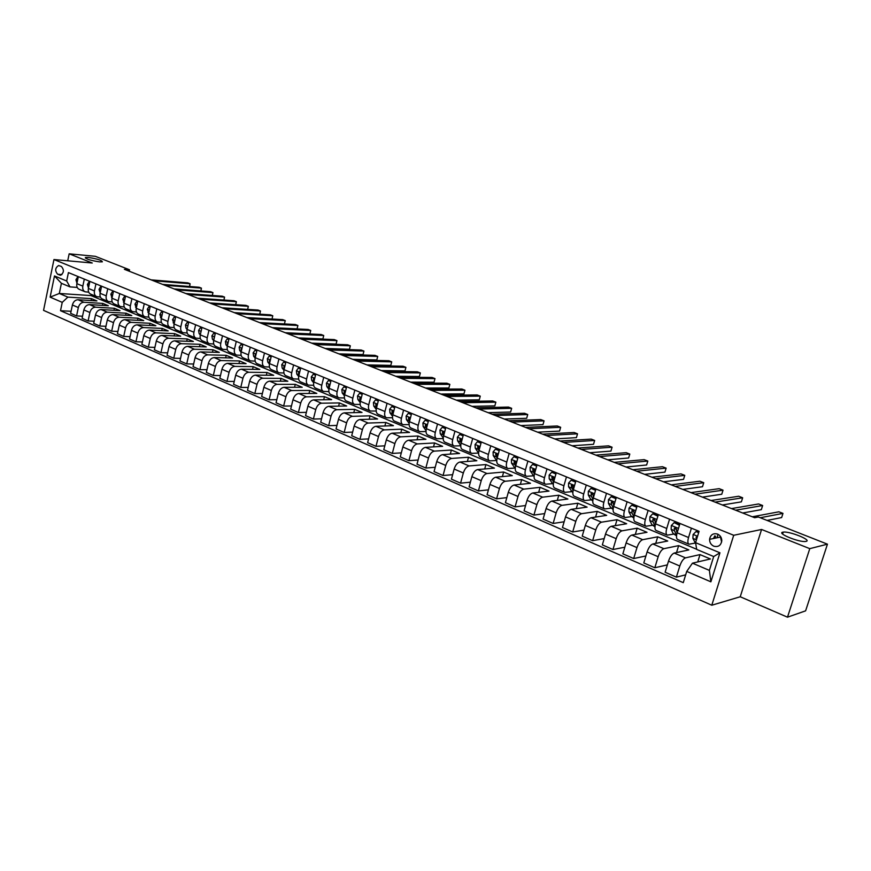 <?xml version="1.0" encoding="UTF-8"?>
<svg xmlns="http://www.w3.org/2000/svg" width="871" height="871" viewBox="0 0 871 871"><rect width="100%" height="100%" fill="white"/><g stroke="black" fill="none" stroke-linecap="round" stroke-linejoin="round"><path stroke-width="1.31" d="M782.833 532.181L783.236 532.116C789.474 531.038 812.24 540.216 806.089 541.381L805.599 541.468C799.11 542.502 776.366 533.172 782.833 532.181M88.319 257.446C97.236 258.839 101.907 260.298 102.353 261.833L99.555 261.888C90.628 260.494 85.924 259.025 85.456 257.489L88.319 257.446M717.552 534.075C713.142 532.987 710.486 534.74 709.582 539.323C709.582 542.524 710.986 544.811 713.785 546.193C718.335 547.304 721.003 545.464 721.798 540.673C721.678 537.57 720.263 535.371 717.552 534.075M720.186 536.046L721.634 542.034M787.493 617.18L809.78 548.654L761.581 529.47L740.241 596.766L787.493 617.18L805.599 610.854L827.45 544.168L758.38 517.004L754.645 517.712L124.401 269.324L129.529 269.781L95.32 256.324L69.168 253.82L67.72 260.788M740.241 596.766L711.792 605.225L43.55 310.37L53.958 259.547L733.709 535.284L711.792 605.225M57.649 274.256L60.491 275.236C63.997 272.873 64.302 269.956 61.406 266.482L58.607 265.524C55.091 267.854 54.775 270.761 57.649 274.256L61.917 274.605M62.244 302.368L50.126 297.142L54.481 275.944L66.675 281.017L69.996 286.897L61.416 283.304L59.315 293.473L67.873 297.12L62.244 302.368L60.513 310.718L683.267 582.655L686.729 571.42L692.456 563.178L709.386 570.385L713.697 556.536L696.691 549.416L695.581 542.666L719.947 552.802L710.878 581.828L686.729 571.42M695.581 542.666L699.086 531.31L68.417 272.59L66.675 281.017M809.78 548.654L827.45 544.168M761.581 529.47L733.709 535.284M53.958 259.547L92.25 263.009L69.168 253.82M129.224 271.219L129.529 269.781M91.237 294.344L90.976 295.585L59.315 293.473L50.126 297.142M69.996 286.897L77.203 287.408M691.411 528.164L688.547 537.516C687.513 541.239 687.655 543.471 688.983 544.201L695.102 543.101M669.549 519.192L666.74 528.468C665.738 532.159 665.912 534.38 667.273 535.132L673.479 534.119M648.122 510.406L645.367 519.595C644.377 523.264 644.594 525.474 645.988 526.226L652.281 525.3M627.098 501.783L624.409 510.896C623.451 514.532 623.68 516.732 625.117 517.505L631.486 516.655M606.499 493.324L603.853 502.371C602.917 505.975 603.178 508.163 604.648 508.947L611.094 508.185M586.281 485.038L583.69 493.999C582.775 497.57 583.069 499.758 584.561 500.553L591.082 499.856M566.455 476.905L563.907 485.789C563.014 489.339 563.341 491.516 564.854 492.322L571.452 491.69M546.999 468.914L544.506 477.733C543.635 481.26 543.972 483.427 545.529 484.232L552.181 483.677M527.902 461.086L525.453 469.828C524.603 473.323 524.973 475.479 526.552 476.306L533.27 475.816M509.165 453.399L506.759 462.066C505.931 465.539 506.312 467.683 507.924 468.522L514.707 468.086M490.765 445.854L488.402 454.455C487.597 457.896 488 460.03 489.633 460.868L496.47 460.509M472.692 438.44L470.384 446.975C469.589 450.383 470.024 452.517 471.668 453.366L478.56 453.062L475.239 448.119L475.054 444.526L477.406 441.728L480.988 443.208M454.956 431.156L452.68 439.626C451.907 443.012 452.365 445.135 454.031 445.996L460.748 445.756M437.525 424.014L435.293 432.408C434.542 435.772 435.01 437.884 436.709 438.755L443.219 438.57M420.41 416.991L418.222 425.32C417.481 428.663 417.971 430.764 419.68 431.635L426.017 431.515M403.589 410.089L401.433 418.363C400.714 421.673 401.226 423.763 402.957 424.645L409.12 424.58M387.062 403.306L384.949 411.515C384.242 414.803 384.764 416.882 386.517 417.775L392.505 417.753M370.817 396.643L368.738 404.786C368.052 408.053 368.596 410.132 370.36 411.014L376.185 411.047M354.845 390.099L352.809 398.178C352.134 401.411 352.69 403.48 354.475 404.384L360.148 404.438M339.146 383.654L337.142 391.678C336.489 394.89 337.055 396.947 338.863 397.851L344.383 397.949M323.718 377.317L321.747 385.287C321.105 388.477 321.693 390.524 323.5 391.427L328.89 391.569M308.53 371.1L306.603 378.994C305.971 382.173 306.57 384.209 308.399 385.124L313.647 385.276M293.603 364.971L291.709 372.821C291.088 375.967 291.698 377.992 293.549 378.907L298.666 379.092M278.916 358.95L277.054 366.735C276.445 369.859 277.076 371.884 278.927 372.799L283.924 373.017M264.479 353.016L262.639 360.757C262.051 363.86 262.683 365.864 264.555 366.789L269.433 367.029M250.26 347.191L248.453 354.867C247.876 357.948 248.529 359.952 250.402 360.877L255.159 361.127M236.27 341.454L234.495 349.075C233.929 352.134 234.593 354.127 236.487 355.063L241.125 355.324M222.508 335.803L220.755 343.37C220.2 346.408 220.875 348.4 222.78 349.325L227.32 349.619M208.953 330.251L207.233 337.763C206.699 340.779 207.374 342.749 209.29 343.697L213.722 343.991M195.616 324.774L193.917 332.232C193.395 335.237 194.091 337.197 196.008 338.144L200.341 338.46M182.485 319.385L180.82 326.799C180.297 329.771 181.005 331.731 182.932 332.678L187.167 333.005M169.551 314.083L167.907 321.443C167.406 324.393 168.125 326.342 170.052 327.289L174.2 327.627M156.813 308.857L155.201 316.162C154.711 319.102 155.43 321.04 157.368 321.987L161.429 322.335M144.27 303.707L142.681 310.969C142.202 313.887 142.931 315.825 144.88 316.772L148.843 317.131M131.924 298.644L130.356 305.852C129.877 308.748 130.617 310.675 132.577 311.622L136.453 311.992M119.752 293.647L118.206 300.811C117.737 303.696 118.489 305.612 120.459 306.559L124.248 306.93M107.754 288.737L106.24 295.846C105.783 298.709 106.545 300.615 108.516 301.562L112.228 301.943M95.941 283.881L94.449 290.947C94.003 293.788 94.765 295.694 96.746 296.652L100.383 297.033M84.302 279.112L82.832 286.124C82.386 288.954 83.159 290.838 85.14 291.796L88.711 292.188M91.063 300.56L91.466 298.633L67.873 297.12M91.466 298.633L96.91 300.93L77.998 299.733C75.233 299.896 73.371 301.649 72.391 304.992L70.649 313.342L76.583 315.923L82.527 316.227M102.419 305.383L102.843 303.424L83.943 302.259C81.188 302.433 79.315 304.197 78.336 307.539L76.583 315.923M102.843 303.424L108.363 305.743L89.473 304.61C86.719 304.785 84.846 306.559 83.856 309.913L82.092 318.318L88.102 320.942L94.155 321.225M113.949 310.294L114.384 308.28L95.505 307.18C92.751 307.354 90.878 309.14 89.887 312.504L88.102 320.942M114.384 308.28L119.98 310.631L101.123 309.564C98.358 309.749 96.485 311.535 95.494 314.91L93.698 323.37L99.795 326.037L105.946 326.309M125.642 315.258L126.088 313.201L107.242 312.166C104.487 312.351 102.615 314.148 101.613 317.545L99.795 326.037M126.088 313.201L131.761 315.585L112.936 314.583C110.182 314.779 108.298 316.587 107.296 319.984L105.478 328.509L111.673 331.198L117.912 331.459M137.498 320.31L137.966 318.198L119.153 317.218C116.398 317.425 114.515 319.232 113.502 322.651L111.673 331.198M137.966 318.198L143.726 320.615L124.934 319.679C122.18 319.886 120.296 321.704 119.283 325.133L117.422 333.713L123.715 336.446L130.062 336.685M149.54 325.427L150.019 323.261L131.238 322.357C128.483 322.575 126.6 324.404 125.576 327.844L123.715 336.446M150.019 323.261L155.865 325.721L137.106 324.85C134.352 325.068 132.468 326.908 131.445 330.359L129.561 338.993L135.941 341.77L142.398 341.987M161.745 330.632L162.246 328.411L143.508 327.572C140.754 327.801 138.87 329.641 137.836 333.114L135.941 341.77M162.246 328.411L168.179 330.904L149.453 330.098C146.709 330.338 144.826 332.189 143.78 335.662L141.875 344.361L148.353 347.181L154.907 347.377M174.146 335.901L174.657 333.626L155.953 332.864C153.209 333.103 151.314 334.965 150.28 338.46L148.353 347.181M174.657 333.626L180.678 336.162L161.995 335.433C159.262 335.673 157.368 337.545 156.312 341.051L154.374 349.804L160.95 352.668L167.624 352.831M186.721 341.269L187.254 338.928L168.593 338.231C165.86 338.481 163.966 340.365 162.91 343.882L160.95 352.668M187.254 338.928L193.362 341.497L174.733 340.844C172.001 341.094 170.095 342.989 169.039 346.516L167.069 355.324L173.743 358.231L180.537 358.384M199.492 346.702L200.036 344.306L181.429 343.686C178.697 343.947 176.802 345.852 175.735 349.402L173.743 358.231M200.036 344.306L206.253 346.919L187.668 346.331C184.935 346.604 183.03 348.52 181.963 352.069L179.959 360.942L186.732 363.893L193.645 364.013M212.459 352.232L213.025 349.772L194.462 349.227C191.74 349.5 189.834 351.427 188.757 354.998L186.732 363.893M213.025 349.772L219.329 352.417L200.798 351.917C198.065 352.2 196.16 354.127 195.082 357.709L193.046 366.637L199.927 369.642L206.96 369.729M225.622 357.839L226.21 355.314L207.701 354.845C204.979 355.139 203.074 357.088 201.985 360.681L199.927 369.642M226.21 355.314L232.601 358.003L214.124 357.578C211.413 357.883 209.508 359.832 208.409 363.436L206.34 372.429L213.33 375.477L220.483 375.543M238.981 363.545L239.59 360.942L221.147 360.561C218.436 360.866 216.52 362.837 215.42 366.451L213.33 375.477M239.59 360.942L246.09 363.675L227.679 363.338C224.968 363.653 223.052 365.624 221.942 369.26L219.84 378.308L226.95 381.411L234.234 381.433M252.557 369.337L253.189 366.658L234.811 366.364C232.1 366.691 230.184 368.673 229.073 372.32L226.95 381.411M253.189 366.658L259.787 369.435L241.441 369.184C238.741 369.511 236.825 371.503 235.703 375.161L233.559 384.285L240.777 387.432L248.191 387.421M266.341 375.227L266.994 372.472L248.681 372.265C245.981 372.592 244.065 374.606 242.933 378.275L240.777 387.432M266.994 372.472L273.701 375.292L255.421 375.129C252.732 375.466 250.815 377.481 249.672 381.171L247.495 390.36L254.833 393.55L262.389 393.507M280.342 381.204L281.028 378.373L262.781 378.254C260.091 378.602 258.175 380.627 257.032 384.329L254.833 393.55M281.028 378.373L287.833 381.237L269.629 381.16C266.94 381.52 265.024 383.556 263.869 387.279L261.659 396.523L269.117 399.778L276.804 399.68M294.561 387.279L295.28 384.361L277.109 384.34C274.43 384.71 272.503 386.757 271.349 390.491L269.117 399.778M295.28 384.361L302.193 387.279L284.066 387.301C281.387 387.671 279.471 389.729 278.306 393.474L276.063 402.794L283.641 406.093L291.469 405.962M309.02 393.463L309.76 390.458L291.676 390.524C288.998 390.916 287.082 392.984 285.906 396.74L283.641 406.093M309.76 390.458L316.794 393.409L298.742 393.529C296.075 393.921 294.158 396.011 292.972 399.778L290.685 409.163L298.394 412.527L306.374 412.342M323.707 399.745L324.469 396.643L306.472 396.817C303.816 397.22 301.889 399.31 300.702 403.099L298.394 412.527M324.469 396.643L331.622 399.647L313.669 399.876C311.012 400.279 309.085 402.391 307.888 406.191L305.569 415.641L313.397 419.06L321.541 418.82M338.623 406.136L339.429 402.935L321.519 403.208C318.873 403.632 316.946 405.744 315.748 409.566L313.397 419.06M339.429 402.935L346.691 405.995L328.835 406.322C326.19 406.746 324.262 408.869 323.054 412.702L320.691 422.228L328.65 425.701L336.946 425.407M353.8 412.636L354.628 409.326L336.827 409.708C334.181 410.143 332.254 412.288 331.034 416.142L328.65 425.701M354.628 409.326L362.02 412.44L344.263 412.876C341.628 413.311 339.701 415.467 338.471 419.332L336.064 428.935L344.165 432.462L352.624 432.103M369.217 419.245L370.088 415.837L352.385 416.327C349.761 416.774 347.823 418.94 346.593 422.827L344.165 432.462M370.088 415.837L377.6 418.995L359.941 419.539C357.328 419.996 355.39 422.174 354.159 426.071L351.71 435.74L359.941 439.332L368.575 438.908M384.895 425.973L385.809 422.446L368.204 423.045C365.591 423.524 363.664 425.712 362.412 429.621L359.941 439.332M385.809 422.446L393.442 425.658L375.902 426.311C373.289 426.801 371.362 429 370.11 432.931L367.616 442.675L375.989 446.322L384.797 445.821M400.834 432.822L401.781 429.163L384.307 429.882C381.705 430.383 379.778 432.593 378.504 436.534L375.989 446.322M401.781 429.163L409.555 432.43L392.124 433.214C389.533 433.714 387.606 435.946 386.332 439.899L383.795 449.719L392.32 453.432L401.313 452.855M417.046 439.79L418.036 436.001L400.682 436.839C398.101 437.362 396.163 439.605 394.879 443.579L392.32 453.432M418.036 436.001L425.941 439.322L408.641 440.225C406.06 440.748 404.133 443.012 402.848 446.997L400.257 456.883L408.935 460.672L418.113 460.008M433.529 446.877L434.575 442.958L417.34 443.927C414.77 444.46 412.843 446.725 411.548 450.732L408.935 460.672M434.575 442.958L442.61 446.333L425.44 447.367C422.881 447.912 420.954 450.198 419.648 454.216L417.013 464.189L425.843 468.032L435.228 467.281M450.296 454.107L451.396 450.035L434.302 451.124C431.744 451.69 429.817 453.987 428.499 458.026L425.843 468.032M451.396 450.035L459.572 453.475L442.544 454.629C440.007 455.195 438.069 457.515 436.741 461.565L434.063 471.614L443.056 475.522L452.637 474.673M467.368 461.456L468.511 457.231L451.559 458.462C449.022 459.039 447.095 461.369 445.756 465.441L443.056 475.522M468.511 457.231L476.829 460.726L459.953 462.033C457.427 462.621 455.5 464.962 454.15 469.044L451.428 479.17L460.574 483.155L470.373 482.196M484.722 468.946L485.931 464.559L469.121 465.931C466.616 466.529 464.679 468.881 463.328 472.986L460.574 483.155M485.931 464.559L494.401 468.119L477.667 469.556C475.163 470.177 473.236 472.539 471.875 476.666L469.099 486.867L478.408 490.928L488.424 489.84M502.393 476.589L503.656 472.017L487.009 473.53C484.516 474.151 482.588 476.535 481.217 480.672L478.408 490.928M503.656 472.017L512.279 475.642L495.708 477.221C493.236 477.863 491.298 480.259 489.927 484.418L487.085 494.706L496.579 498.833L506.824 497.624M520.368 484.363L521.696 479.605L505.224 481.271C502.752 481.913 500.825 484.33 499.442 488.511L496.579 498.833M521.696 479.605L530.483 483.296L514.086 485.027C511.625 485.691 509.698 488.119 508.305 492.311L505.42 502.687L515.077 506.889L525.561 505.539M538.67 492.3L540.074 487.335L523.776 489.154C521.326 489.829 519.399 492.267 517.995 496.481L515.077 506.889M540.074 487.335L549.013 491.092L532.802 492.986C530.363 493.672 528.436 496.132 527.02 500.357L524.081 510.809L533.923 515.099L544.658 513.585M557.298 500.39L558.779 495.207L542.677 497.178C540.249 497.885 538.322 500.357 536.895 504.603L533.923 515.099M558.779 495.207L567.892 499.029L551.866 501.086C549.459 501.805 547.532 504.287 546.095 508.555L543.09 519.094L553.129 523.46L564.125 521.773M576.275 508.642L577.843 503.22L561.926 505.354C559.53 506.084 557.603 508.599 556.155 512.877L553.129 523.46M577.843 503.22L587.108 507.118L571.3 509.339C568.915 510.079 566.988 512.605 565.529 516.906L562.47 527.532L572.693 531.985L583.973 530.112M595.59 517.058L597.256 511.386L581.545 513.694C579.171 514.456 577.255 516.993 575.785 521.315L572.693 531.985M597.256 511.386L606.695 515.36L591.093 517.755C588.731 518.517 586.814 521.076 585.334 525.42L582.22 536.133L592.628 540.673L604.202 538.583M615.264 525.659L617.027 519.704L601.534 522.186C599.194 522.97 597.277 525.551 595.786 529.906L592.628 540.673M617.027 519.704L626.652 523.754L611.268 526.324C608.938 527.129 607.022 529.72 605.519 534.097L602.34 544.898L612.966 549.525L624.834 547.206M635.307 534.435L637.18 528.174L621.916 530.853C619.608 531.669 617.691 534.271 616.178 538.67L612.966 549.525M637.18 528.174L646.99 532.301L631.845 535.066C629.548 535.894 627.632 538.518 626.107 542.938L622.863 553.836L633.685 558.551L645.89 555.97M655.732 543.395L657.714 536.819L642.7 539.682C640.414 540.521 638.508 543.166 636.973 547.609L633.685 558.551M657.714 536.819L667.719 541.022L652.815 543.972C650.55 544.843 648.645 547.5 647.099 551.964L643.789 562.949L654.829 567.761L667.36 564.887M676.538 552.562L678.651 545.627L663.887 548.686C661.633 549.557 659.728 552.236 658.171 556.721L654.829 567.761M678.651 545.627L688.852 549.917L674.208 553.063C671.977 553.967 670.071 556.656 668.503 561.164L665.117 572.236L676.386 577.146L685.662 574.849M697.736 561.937L700.001 554.598L685.499 557.865C683.289 558.779 681.383 561.49 679.805 566.019L676.386 577.146M700.001 554.598L710.398 558.975L692.456 563.178M90.976 295.585L696.669 549.263M78.314 276.651L76.855 283.641C76.419 286.461 77.192 288.345 79.174 289.303L84.933 291.709M60.513 310.718L71.084 311.285M89.865 281.387L88.385 288.432C87.938 291.262 88.711 293.157 90.693 294.115L96.539 296.565M101.591 286.2L100.089 293.287C99.632 296.14 100.394 298.045 102.375 299.003L108.309 301.486M113.491 291.088L111.967 298.22C111.499 301.094 112.261 302.999 114.221 303.957L120.252 306.472M125.566 296.042L124.02 303.217C123.54 306.113 124.292 308.029 126.251 308.987L132.37 311.546M137.825 301.072L136.246 308.301C135.767 311.208 136.507 313.135 138.456 314.083L144.673 316.685M150.269 306.167L148.669 313.451C148.179 316.38 148.908 318.318 150.857 319.265L157.172 321.911M162.91 311.35L161.277 318.688C160.776 321.628 161.494 323.577 163.432 324.524L169.856 327.213M175.735 316.619L174.08 324.001C173.569 326.963 174.276 328.922 176.214 329.869L182.725 332.591M188.757 321.965L187.08 329.39C186.557 332.384 187.265 334.344 189.181 335.291L195.812 338.057M201.996 327.387L200.286 334.878C199.753 337.883 200.439 339.853 202.355 340.79L209.084 343.61M215.431 332.907L213.7 340.441C213.155 343.468 213.831 345.449 215.736 346.386L222.584 349.249M229.084 338.503L227.32 346.092C226.765 349.14 227.44 351.133 229.334 352.069L236.281 354.976M242.955 344.197L241.169 351.84C240.592 354.911 241.256 356.914 243.14 357.839L250.206 360.801M257.054 349.979L255.236 357.676C254.648 360.768 255.29 362.782 257.174 363.708L264.359 366.713M271.382 355.858L269.531 363.61C268.932 366.724 269.564 368.738 271.425 369.663L278.742 372.723M285.938 361.824L284.055 369.642C283.445 372.777 284.066 374.802 285.917 375.717L293.353 378.831M300.745 367.9L298.818 375.771C298.198 378.929 298.807 380.965 300.647 381.879L308.203 385.036M315.792 374.073L313.843 381.999C313.201 385.178 313.8 387.225 315.618 388.139L323.315 391.351M331.089 380.344L329.107 388.335C328.454 391.547 329.031 393.594 330.838 394.498L338.667 397.775M346.647 386.735L344.633 394.781C343.969 398.003 344.535 400.072 346.32 400.976L354.29 404.296M362.478 393.224L360.42 401.335C359.745 404.59 360.289 406.659 362.064 407.552L370.175 410.938M378.58 399.833L376.479 407.998C375.793 411.275 376.316 413.355 378.079 414.248L386.332 417.699M394.955 406.55L392.821 414.781C392.113 418.08 392.625 420.17 394.367 421.052L402.772 424.569M411.624 413.387L409.457 421.684C408.728 425.004 409.228 427.106 410.949 427.988L419.506 431.559M428.586 420.345L426.376 428.706C425.636 432.06 426.115 434.161 427.813 435.032L436.523 438.679M445.854 427.421L443.6 435.859C442.838 439.234 443.295 441.347 444.983 442.207L453.856 445.919M463.426 434.64L461.14 443.132C460.356 446.54 460.803 448.663 462.457 449.512L471.494 453.29M481.325 441.978L478.996 450.547C478.19 453.976 478.615 456.11 480.248 456.948L489.458 460.803M499.551 449.458L497.167 458.092C496.35 461.543 496.753 463.688 498.364 464.526L507.749 468.446M518.114 457.068L515.686 465.778C514.848 469.251 515.229 471.407 516.819 472.234L526.378 476.23M537.026 464.831L534.554 473.606C533.694 477.112 534.043 479.279 535.611 480.095L545.366 484.167M556.286 472.735L553.771 481.587C552.889 485.114 553.227 487.292 554.762 488.098L564.702 492.246M575.927 480.781L573.358 489.709C572.454 493.269 572.759 495.457 574.272 496.252L584.408 500.487M595.938 488.99L593.314 497.994C592.4 501.587 592.672 503.776 594.153 504.559L604.485 508.882M616.341 497.363L613.663 506.443C612.716 510.058 612.977 512.257 614.425 513.03L624.964 517.439M637.137 505.899L634.415 515.055C633.446 518.702 633.663 520.902 635.079 521.675L645.836 526.171M658.356 514.598L655.569 523.83C654.578 527.51 654.774 529.731 656.157 530.483L667.132 535.066M679.99 523.482L677.148 532.791C676.136 536.492 676.299 538.724 677.638 539.465L688.841 544.146M716.985 537.788L718.063 534.315M61.416 283.304L54.481 275.944M719.947 552.802L713.697 556.536M710.878 581.828L709.386 570.385M78.107 277.653L77.421 277.37L75.929 279.765L76.942 283.195M189.475 286.494L190.096 283.75L153.448 280.767M189.671 286.505L190.096 283.75L187.853 282.879L151.184 279.874M78.15 277.435L77.421 277.37M89.659 282.4L88.907 282.095L87.394 284.501L88.472 288.018M200.798 290.947L201.43 288.138L164.859 285.274M200.961 290.958L201.43 288.138L199.154 287.256L162.561 284.371M89.702 282.15L88.907 282.095M101.374 287.212L100.557 286.875L99.022 289.303L100.165 292.928M212.263 295.465L212.927 292.591L176.432 289.836M212.404 295.476L212.927 292.591L210.608 291.687L174.113 288.911M101.439 286.94L100.557 286.875M113.274 292.101L112.381 291.741L110.824 294.169L112.032 297.904M223.891 300.038L224.566 297.098L188.169 294.463M224.01 300.049L224.566 297.098L222.225 296.194L185.806 293.527M113.339 291.807L112.381 291.741M125.348 297.065L124.379 296.673L122.8 299.112L124.074 302.956M235.671 304.687L236.368 301.671L200.069 299.145M235.769 304.687L236.368 301.671L233.994 300.745L197.684 298.209M125.413 296.739L124.379 296.673M137.596 302.106L136.562 301.671L134.961 304.131L136.301 308.084M247.614 309.401L248.333 306.309L212.143 303.903M247.68 309.401L248.333 306.309L245.927 305.373L209.715 302.945M136.856 305.514L136.725 306.102M137.683 301.747L136.562 301.671M150.041 307.213L148.919 306.755L147.297 309.227L148.701 313.299M259.721 314.17L260.473 311.001L224.38 308.726M259.765 314.181L260.473 311.001L258.034 310.054L221.92 307.757M149.311 310.533L149.104 311.459M150.128 306.832L148.919 306.755M162.67 312.406L161.473 311.916L159.818 314.398L161.298 318.59M234.299 312.635L270.293 314.812L272.775 315.77L272.024 319.015L272.775 315.77L236.803 313.625M161.952 315.661L161.679 316.859M162.768 311.981L161.473 311.916M175.496 317.675L174.211 317.142L172.534 319.646L174.091 323.958M246.863 317.588L282.737 319.624L285.242 320.604L284.447 323.936L285.242 320.604L249.4 318.59M174.777 320.898L174.461 322.324M175.594 317.218L174.211 317.142M188.517 323.021L187.156 322.466L185.447 324.97L186.035 328.215L187.08 329.423L193.917 332.232M188.626 322.553L187.156 322.466M272.383 327.648L297.076 328.868L297.893 325.504L262.182 323.631M297.076 328.868L297.893 325.504L295.345 324.513L259.612 322.608M187.798 326.244L187.428 327.855M201.745 328.465L200.297 327.866L198.566 330.392L199.132 333.647L200.265 334.965M201.854 327.986L200.297 327.866M285.307 332.733L309.902 333.865L310.729 330.468L275.149 328.737M309.902 333.865L310.729 330.468L308.149 329.467L272.536 327.714M200.896 331.677L200.613 333.462M215.181 333.985L213.635 333.343L211.882 335.89L212.437 339.157L213.656 340.605M215.289 333.506L213.635 333.343M298.405 337.904L322.901 338.928L323.74 335.509L288.312 333.92M322.901 338.928L323.74 335.509L321.127 334.497L285.666 332.885M214.244 337.186L213.994 339.135M228.833 339.592L227.2 338.917L225.404 341.476L225.948 344.764L227.266 346.342M228.942 339.113L227.2 338.917M311.709 343.141L336.086 344.067L336.946 340.626L301.671 339.189M336.086 344.067L336.946 340.626L334.29 339.592L298.982 338.133M228.082 342.815L227.353 343.457L227.603 344.894M242.704 345.286L240.962 344.578L239.155 347.148L239.677 350.458L241.093 352.167M242.813 344.807L240.962 344.578M325.199 348.465L349.478 349.271L350.338 345.809L315.226 344.535M349.478 349.271L350.338 345.809L347.638 344.774L312.493 343.457M241.942 348.542L241.125 349.151L241.419 350.741M256.793 351.078L254.963 350.327L253.113 352.907L253.624 356.239L255.138 358.101M256.912 350.599L254.963 350.327M338.895 353.866L363.055 354.562L363.926 351.078L328.988 349.957M363.055 354.562L363.926 351.078L361.193 350.022L326.222 348.868M256.02 354.377L255.116 354.943L255.475 356.675M271.11 356.968L269.183 356.163L267.299 358.765L267.789 362.107L269.422 364.122M271.229 356.479L269.183 356.163M352.799 359.342L376.827 359.919L377.72 356.424L342.956 355.466M376.827 359.919L377.72 356.424L374.944 355.346L340.147 354.355M270.315 360.3L269.335 360.823L269.749 362.684M285.666 362.946L283.63 362.107L281.725 364.72L282.193 368.085L283.924 370.251M285.786 362.456L283.63 362.107M366.92 364.905L390.807 365.374L391.721 361.846L357.143 361.051M390.807 365.374L391.721 361.846L388.901 360.746L354.29 359.93M284.85 366.343L283.783 366.789L284.262 368.792M300.462 369.021L298.318 368.139L296.38 370.763L296.826 374.149L298.677 376.49M300.582 368.531L298.318 368.139M381.248 370.556L405.004 370.894L405.919 367.344L371.558 366.735M405.004 370.894L405.919 367.344L403.066 366.234L368.651 365.591M299.624 372.494L298.47 372.864L299.014 374.998M315.509 375.205L313.244 374.28L311.274 376.914L311.709 380.322L313.669 382.837M315.629 374.704L313.244 374.28M395.804 376.294L419.408 376.501L420.345 372.93L386.191 372.494M419.408 376.501L420.345 372.93L417.438 371.808L383.24 371.34M314.638 378.765L313.832 378.384L313.408 379.037L314.017 381.291L311.709 380.322M330.806 381.487L328.432 380.518L326.429 383.175L326.832 386.593L328.911 389.304M330.926 380.986L328.432 380.518M410.589 382.119L434.041 382.206L434.988 378.602L401.052 378.352M434.041 382.206L434.988 378.602L432.038 377.459L398.058 377.176M329.902 385.145L328.998 384.655L328.585 385.32L329.26 387.693M346.364 387.878L343.871 386.855L341.824 389.533L342.216 392.963L344.415 395.88M346.484 387.377L343.871 386.855M425.592 388.031L448.892 387.987L449.85 384.361L416.142 384.307M448.892 387.987L449.85 384.361L446.856 383.196L413.104 383.109M344.023 391.7L345.406 391.689L344.426 391.046L344.023 391.7L344.774 394.204M362.184 394.389L359.571 393.311L357.491 396L357.861 399.451L360.18 402.576M362.314 393.877L359.571 393.311M440.846 394.04L463.971 393.855L464.94 390.208L431.483 390.35M463.971 393.855L464.94 390.208L461.902 389.032L428.39 389.13M361.182 398.319L360.115 397.546L359.723 398.189L360.55 400.834M378.275 400.998L375.532 399.876L373.419 402.576L373.768 406.049L376.228 409.403M378.406 400.486L375.532 399.876M456.339 400.148L479.279 399.822L480.269 396.142L447.063 396.49M479.279 399.822L480.269 396.142L477.188 394.944L443.927 395.26M377.219 405.124L376.065 404.155L375.684 404.797L376.588 407.584M394.65 407.726L391.776 406.55L389.631 409.261L389.947 412.756L392.538 416.349M394.781 407.203L391.776 406.55M472.082 406.354L494.837 405.875L495.849 402.173L462.904 402.74M494.837 405.875L495.849 402.173L492.714 400.965L459.714 401.477M393.507 412.168L392.298 410.883L391.928 411.504L392.908 414.454M411.308 414.574L408.303 413.333L406.115 416.066L406.409 419.582L409.141 423.437M411.45 414.052L408.303 413.333M488.076 412.658L510.635 412.027L511.658 408.303L479.006 409.076M510.635 412.027L511.658 408.303L508.479 407.073L475.762 407.802M410.045 419.43L408.804 417.721L408.455 418.341L409.522 421.444M410.045 418.679L408.455 418.341M428.271 421.542L425.124 420.247L422.903 423.001L423.164 426.529L426.039 430.655M428.412 421.009L425.124 420.247M504.331 419.06L526.683 418.276L527.728 414.531L495.37 415.532M527.728 414.531L524.494 413.268L492.071 414.226M426.899 426.736L425.603 424.689L425.277 425.298L426.42 428.565M426.899 425.723L425.277 425.298M445.527 428.63L442.239 427.28L439.975 430.045L440.214 433.595L443.241 438.026M445.669 428.097L442.239 427.28M520.858 425.571L542.992 424.623L544.059 420.845L512.006 422.087M544.059 420.845L540.771 419.572L508.653 420.769M444.068 434.128L444.047 433.061L442.697 431.787L442.392 432.375L443.611 435.827M444.047 432.865L442.392 432.375M463.1 435.848L459.659 434.444L457.351 437.22L457.569 440.791L460.748 445.495M463.241 435.315L459.659 434.444M537.657 432.19L559.574 431.08L560.652 427.28L528.915 428.75M560.652 427.28L557.309 425.984L525.518 427.411M461.554 441.608L461.499 440.28L460.095 439.017L459.812 439.583L461.118 443.219M461.499 440.138L459.812 439.583M481.14 442.664L477.406 441.728M554.729 438.93L576.417 437.645L577.517 433.812L546.117 435.533M577.517 433.812L574.12 432.495L542.655 434.161M479.355 449.207L479.268 447.618L477.798 446.377L477.548 446.91L478.941 450.753M479.268 447.542L478.963 446.823L477.548 446.91M499.214 450.688L495.457 449.153L493.073 451.962L493.226 455.577L496.742 460.77M499.355 450.144L495.457 449.153M572.095 445.767L593.532 444.308L594.653 440.443L563.613 442.424M594.653 440.443L591.202 439.115L560.097 441.042M497.493 456.916L497.352 455.108L495.828 453.878L495.61 454.379L497.08 458.44M497.363 455.076L497.003 454.281L495.61 454.379M517.766 458.32L513.857 456.709L511.419 459.54L511.538 463.165L515.24 468.576M517.918 457.765L513.857 456.709M589.765 452.735L610.941 451.091L612.073 447.193L581.414 449.436M612.073 447.193L608.568 445.843L577.821 448.032M515.97 464.744L515.784 462.719L513.999 461.989L515.556 466.268M515.774 462.762L515.382 461.87L513.999 461.989M536.667 466.083L532.595 464.406L530.112 467.259L530.199 470.906L534.086 476.491M536.83 465.528L532.595 464.406M607.729 459.812L628.644 457.983L629.798 454.063L599.509 456.578M629.798 454.063L626.227 452.68L595.873 455.141M534.805 472.703L534.544 470.482L532.725 469.73L534.38 474.27M534.533 470.58L534.097 469.611L532.725 469.73M555.927 473.998L551.681 472.245L549.144 475.12L549.198 478.778L553.281 484.516M556.09 473.443L551.681 472.245M626.009 467.019L646.641 464.983L647.806 461.042L617.942 463.829M647.806 461.042L644.181 459.638L614.229 462.37M553.967 480.759L553.662 478.386L551.811 477.624L553.553 482.425M553.651 478.56L553.172 477.482L551.811 477.624M575.557 482.066L571.126 480.237L568.545 483.122L568.567 486.813L572.846 492.67M575.72 481.5L571.126 480.237M644.605 474.347L664.943 472.115L666.13 468.13L636.679 471.222M666.13 468.13L662.439 466.704L632.912 469.73M573.553 489.034L573.151 486.443L571.256 485.659L573.096 490.754M573.118 486.693L572.639 485.212L571.354 485.354M595.557 490.286L590.941 488.381L588.317 491.288L588.295 494.989L590.669 499.246L592.781 500.967M595.731 489.72L590.941 488.381M663.528 481.805L683.55 479.366L684.769 475.359L655.765 478.745M684.769 475.359L681.013 473.9L651.922 477.232M593.478 497.45L592.999 494.652L591.137 493.617L591.333 496.241L593.009 499.268M592.966 494.989L592.422 493.454L591.137 493.617M615.96 498.658L611.148 496.688L608.459 499.606L608.415 503.329L610.702 507.575L613.108 509.437M616.124 498.092L611.148 496.688M682.788 489.393L702.494 486.737L703.735 482.697L675.188 486.399M703.735 482.697L699.914 481.217L671.28 484.853M613.783 506.029L613.238 503.024L611.311 502.044L611.507 504.614L613.293 507.956M613.184 503.46L612.585 501.87L611.311 502.044M636.745 507.227L631.736 505.147L629.004 508.076L628.916 511.832L631.116 516.078L633.838 518.071M636.919 506.628L631.736 505.147M702.396 497.123L721.765 494.238L723.028 490.166L694.971 494.195M723.028 490.166L719.141 488.664L690.986 492.627M634.491 514.794L633.87 511.549L631.867 510.722L632.063 513.139L633.99 516.851M633.805 512.094L633.152 510.45L631.889 510.646M657.877 516.165L652.738 513.781L649.951 516.732L649.82 520.499L651.933 524.745L654.97 526.879M658.128 515.338L652.738 513.781M722.353 504.984L741.373 501.87L742.658 497.777L715.113 502.132M742.658 497.777L738.706 496.241L711.052 500.531M655.602 523.743L654.905 520.227L652.869 519.41L653.032 521.827L655.079 525.953M654.829 520.912L654.132 519.192L652.869 519.41M679.434 525.289L674.154 522.578L671.312 525.551L671.138 529.328L673.163 533.575L676.527 535.85M679.761 524.222L674.154 522.578M677.126 532.889L676.375 529.013L674.285 528.262L674.415 530.689L676.593 535.251M742.68 512.997L761.33 509.644L762.637 505.518L735.625 510.221M762.637 505.518L758.608 503.961L731.488 508.588M676.266 529.927L675.526 528.033L674.285 528.262M698.673 532.649L696.005 531.55L693.098 534.544L692.881 538.343L695.777 543.82M714.688 538.267L715.592 536.275M713.501 538.518L714.775 535.839M698.847 532.061L696.005 531.55M767.068 520.423L781.646 517.559L782.975 513.389L760.231 517.744M782.975 513.389L778.881 511.81L752.304 516.786M697.442 536.645L696.125 537.298L696.375 540.074M83.943 302.259L77.998 299.733M95.505 307.18L89.473 304.61M107.242 312.166L101.123 309.564M119.153 317.218L112.936 314.583M131.238 322.357L124.934 319.679M143.508 327.572L137.106 324.85M155.953 332.864L149.453 330.098M168.593 338.231L161.995 335.433M181.429 343.686L174.733 340.844M194.462 349.227L187.668 346.331M207.701 354.845L200.798 351.917M221.147 360.561L214.124 357.578M234.811 366.364L227.679 363.338M248.681 372.265L241.441 369.184M262.781 378.254L255.421 375.129M277.109 384.34L269.629 381.16M291.676 390.524L284.066 387.301M306.472 396.817L298.742 393.529M321.519 403.208L313.669 399.876M336.827 409.708L328.835 406.322M352.385 416.327L344.263 412.876M368.204 423.045L359.941 419.539M384.307 429.882L375.902 426.311M400.682 436.839L392.124 433.214M417.34 443.927L408.641 440.225M434.302 451.124L425.44 447.367M451.559 458.462L442.544 454.629M469.121 465.931L459.953 462.033M487.009 473.53L477.667 469.556M505.224 481.271L495.708 477.221M523.776 489.154L514.086 485.027M542.677 497.178L532.802 492.986M561.926 505.354L551.866 501.086M581.545 513.694L571.3 509.339M601.534 522.186L591.093 517.755M621.916 530.853L611.268 526.324M642.7 539.682L631.845 535.066M663.887 548.686L652.815 543.972M685.499 557.865L674.208 553.063M78.336 307.539L72.391 304.992M82.832 286.124L76.855 283.641M94.449 290.947L88.385 288.432M89.887 312.504L83.856 309.913M106.24 295.846L100.089 293.287M101.613 317.545L95.494 314.91M118.206 300.811L111.967 298.22M113.502 322.651L107.296 319.984M130.356 305.852L124.02 303.217M125.576 327.844L119.283 325.133M142.681 310.969L136.246 308.301M137.836 333.114L131.445 330.359M155.201 316.162L148.669 313.451M150.28 338.46L143.78 335.662M167.907 321.443L161.277 318.688M162.91 343.882L156.312 341.051M180.82 326.799L174.08 324.001M175.735 349.402L169.039 346.516M188.757 354.998L181.963 352.069M207.233 337.763L200.286 334.878M201.985 360.681L195.082 357.709M220.755 343.37L213.7 340.441M215.42 366.451L208.409 363.436M234.495 349.075L227.32 346.092M229.073 372.32L221.942 369.26M248.453 354.867L241.169 351.84M242.933 378.275L235.703 375.161M262.639 360.757L255.236 357.676M257.032 384.329L249.672 381.171M277.054 366.735L269.531 363.61M271.349 390.491L263.869 387.279M291.709 372.821L284.055 369.642M285.906 396.74L278.306 393.474M306.603 378.994L298.818 375.771M300.702 403.099L292.972 399.778M321.747 385.287L313.843 381.999M315.748 409.566L307.888 406.191M337.142 391.678L329.107 388.335M331.034 416.142L323.054 412.702M352.809 398.178L344.633 394.781M346.593 422.827L338.471 419.332M368.738 404.786L360.42 401.335M362.412 429.621L354.159 426.071M384.949 411.515L376.479 407.998M378.504 436.534L370.11 432.931M401.433 418.363L392.821 414.781M394.879 443.579L386.332 439.899M418.222 425.32L409.457 421.684M411.548 450.732L402.848 446.997M435.293 432.408L426.376 428.706M428.499 458.026L419.648 454.216M452.68 439.626L443.6 435.859M445.756 465.441L436.741 461.565M470.384 446.975L461.14 443.132M463.328 472.986L454.15 469.044M488.402 454.455L478.996 450.547M481.217 480.672L471.875 476.666M506.759 462.066L497.167 458.092M499.442 488.511L489.927 484.418M525.453 469.828L515.686 465.778M517.995 496.481L508.305 492.311M544.506 477.733L534.554 473.606M536.895 504.603L527.02 500.357M563.907 485.789L553.771 481.587M556.155 512.877L546.095 508.555M583.69 493.999L573.358 489.709M575.785 521.315L565.529 516.906M603.853 502.371L593.314 497.994M595.786 529.906L585.334 525.42M624.409 510.896L613.663 506.443M616.178 538.67L605.519 534.097M645.367 519.595L634.415 515.055M636.973 547.609L626.107 542.938M666.74 528.468L655.569 523.83M658.171 556.721L647.099 551.964M688.547 537.516L677.148 532.791M679.805 566.019L668.503 561.164M60.861 275.182L59.631 275.084M77.541 280.353L75.973 279.711M89.082 285.122L87.438 284.436M100.796 289.956L99.065 289.237M112.686 294.855L110.867 294.104M112.098 297.566L111.499 297.316M124.749 299.842L122.844 299.058M124.161 302.564L123.453 302.27M136.987 304.894L134.994 304.066M136.399 307.637L135.604 307.311M149.42 310.022L147.341 309.161M148.821 312.787L147.928 312.417M162.039 315.237L159.861 314.333M161.429 318.013L160.438 317.599M174.864 320.528L172.578 319.581M174.233 323.326L173.144 322.869M187.875 325.896L185.49 324.916M187.232 328.715L186.035 328.215M201.092 331.35L198.61 330.327M200.439 334.192L199.132 333.647M214.516 336.892L211.925 335.825M213.852 339.755L212.437 339.157M228.158 342.521L225.447 341.41M227.483 345.395L225.948 344.764M227.93 343.479L227.353 343.457M242.007 348.237L239.198 347.083M241.332 351.144L239.677 350.458M241.79 349.173L241.125 349.151M256.085 354.051L253.156 352.842M255.399 356.968L253.624 356.239M255.878 354.954L255.116 354.943M270.402 359.963L267.353 358.7M269.694 362.902L267.789 362.107M270.184 360.834L269.335 360.823M284.937 365.962L281.769 364.655M284.229 368.923L282.193 368.085M284.741 366.811L283.783 366.789M299.722 372.069L296.423 370.698M299.003 375.053L296.826 374.149M299.526 372.875L298.47 372.864M314.758 378.264L311.328 376.849M314.562 379.048L313.408 379.037M330.044 384.579L326.473 383.109M329.151 387.551L326.832 386.593M329.859 385.32L328.585 385.32M345.58 390.992L341.878 389.468M344.578 393.942L342.216 392.963M361.389 397.514L357.546 395.924M360.256 400.442L357.861 399.451M361.138 398.178L359.723 398.189M377.47 404.155L373.474 402.511M376.207 407.062L373.768 406.049M377.132 404.765L375.684 404.797M393.834 410.905L389.685 409.196M392.429 413.79L389.947 412.756M393.398 411.471L391.928 411.504M410.481 417.775L406.169 416M408.935 420.628L406.409 419.582M427.421 424.776L422.958 422.925M425.734 427.596L423.164 426.529M444.656 431.885L440.029 429.98M442.838 434.683L440.214 433.595M462.218 439.136L457.417 437.155M460.236 441.891L457.569 440.791M480.084 446.507L475.109 444.46M478.615 452.615L478.016 452.365M477.95 449.24L475.239 448.119M498.288 454.031L493.128 451.897M496.786 460.171L495.937 459.823M495.991 456.72L493.226 455.577M516.83 461.674L511.484 459.474M515.284 467.869L514.195 467.422M514.358 464.33L511.538 463.165M535.719 469.469L530.167 467.183M534.141 475.718L532.78 475.152M533.063 472.093L530.199 470.906M554.958 477.417L549.209 475.043M553.346 483.71L551.724 483.035M552.127 479.986L549.198 478.778M574.566 485.506L568.611 483.046M572.911 491.854L571.017 491.059M571.539 488.043L568.567 486.813M572.595 485.506L571.256 485.659M594.555 493.759L588.382 491.211M592.857 500.15L590.669 499.246M591.333 496.241L588.295 494.989M592.4 493.694L591.082 493.857M614.926 502.164L608.535 499.529M613.195 508.62L610.702 507.575M611.507 504.614L608.415 503.329M612.574 502.034L611.279 502.208M635.699 510.744L629.069 508.011M633.925 517.243L631.116 516.078M632.063 513.139L628.916 511.832M634.665 514.206L634.066 513.966M633.152 510.526L631.867 510.722M656.876 519.486L650.016 516.655M655.068 526.04L651.933 524.745M653.032 521.827L649.82 520.499M655.83 522.981L655.068 522.665M678.487 528.403L671.378 525.474M676.429 534.936L673.163 533.575M674.415 530.689L671.138 529.328M677.409 531.931L676.495 531.55M697.551 536.275L693.174 534.467M695.624 542.916L694.818 542.589M696.223 539.737L692.881 538.343M697.312 537.059L696.125 537.298M783.236 532.116L782.615 534.032M720.023 537.157L709.582 539.323M85.456 257.489L85.336 258.045M392.865 410.862L392.298 410.883M409.424 417.71L408.804 417.721M426.278 424.667L425.603 424.689M443.437 431.755L442.697 431.787M460.901 438.973L460.095 439.017M478.691 446.322L477.798 446.377M496.797 453.802L495.828 453.878M515.251 461.434L514.195 461.521M534.043 469.208L532.889 469.306M553.194 477.123L551.942 477.254"/></g></svg>
